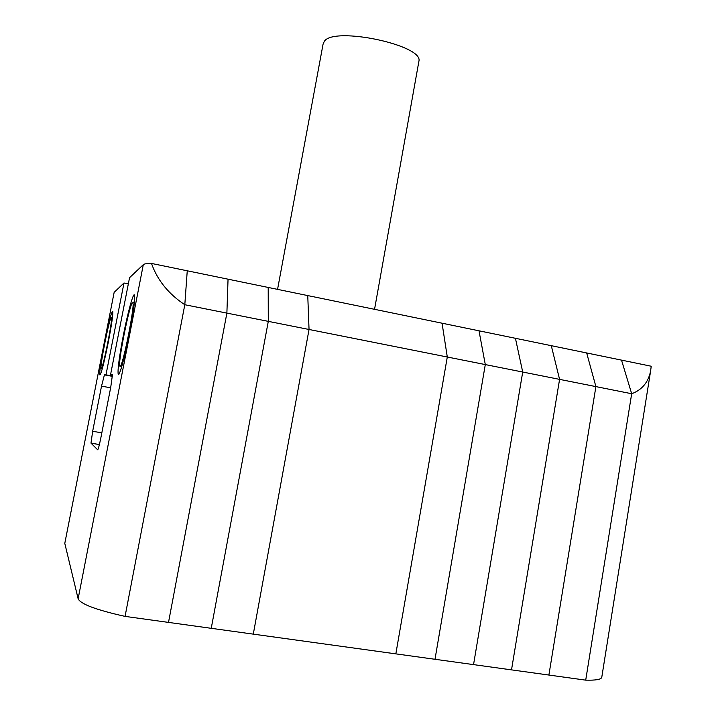 <?xml version="1.0" encoding="UTF-8"?>
<svg xmlns="http://www.w3.org/2000/svg" width="716" height="716" viewBox="0 0 716 716"><rect width="100%" height="100%" fill="white"/><g stroke="black" fill="none" stroke-linecap="round" stroke-linejoin="round"><path stroke-width="1.07" d="M601.825 676.96L601.744 677.452C600.921 679.511 595.578 680.406 585.715 680.146L548.895 675.045L595.9 386.604L586.664 352.952L595.9 386.604L631.682 393.737L585.715 680.146L631.682 393.737L621.515 360.121L631.682 393.737C641.957 389.925 648.257 382.38 650.593 371.112L651.229 366.234L442.058 323.202L447.294 357.007L309.043 329.476L307.755 295.583L442.058 323.202L447.294 357.007L395.841 653.86L447.294 357.007L485.296 364.578L434.997 659.284L253.294 634.134L309.043 329.476L253.294 634.134L168.511 622.401L226.882 313.116L228.046 279.177L226.882 313.116L168.511 622.401L125.067 616.387L184.809 304.73L187.252 270.791L268.205 287.447L268.294 321.359L211.247 628.317L268.294 321.359L184.809 304.73L187.252 270.791L151.488 263.434C157.341 280.117 168.448 293.882 184.809 304.73L125.067 616.387C96.204 609.934 80.559 604.062 78.133 598.782L143.307 264.651L129.542 277.719L110.55 374.701L112.448 374.736L110.747 387.213L100.858 437.798C99.3 445.459 98.235 449.451 97.662 449.791L90.986 443.123L92.668 431.274L101.52 386.139L104.42 374.88L105.977 374.835L123.984 282.999L114.157 292.334L64.789 543.372L78.133 598.782M277.557 289.371L323.104 43.989L324.375 41.242C334.229 26.161 423.756 45.251 418.905 61.227L418.779 61.961M307.755 295.583L309.043 329.476L268.294 321.359L268.205 287.447L307.755 295.583M123.241 335.858C127.725 312.695 133.489 291.627 134.51 295.162C135.19 299.252 133.516 311.943 129.489 333.235C124.835 357.302 119.089 377.842 118.176 374.155C117.549 369.653 119.241 356.89 123.241 335.858M104.285 343.823C108.59 322.656 111.419 311.791 112.77 311.245C113.155 314.288 111.669 324.581 108.304 342.132C103.918 363.674 101.081 374.575 99.801 374.853C99.452 371.532 100.947 361.186 104.285 343.823M64.789 543.372L114.157 292.334M123.984 282.999L128.343 283.876M105.977 374.835L112.484 376.025M110.55 374.701L112.502 375.059M143.307 264.651C144.176 263.846 146.896 263.434 151.488 263.434M479.004 330.81L485.296 364.578L434.997 659.284L473.545 664.618L522.716 372.034L485.296 364.578L479.004 330.81M515.422 338.292L522.716 372.034L473.545 664.618L511.51 669.872L559.581 379.373L522.716 372.034L515.422 338.292M551.293 345.676L559.581 379.373L511.51 669.872L548.895 675.045L595.9 386.604L559.581 379.373L551.293 345.676M132.469 302.841C129.766 303.53 118.453 359.101 119.67 365.679L120.037 366.476C122.615 368.024 135.709 302 132.675 302.796L132.469 302.841M111.266 317.483C109.521 317.698 100.168 364.041 101.028 368.185L101.216 368.597C102.836 369.841 113.379 316.696 111.365 317.465L111.266 317.483M104.42 374.88L112.457 376.356M101.52 386.139L110.64 387.795M92.668 431.274L101.824 432.849M91.022 443.168L99.39 444.591M418.905 61.227L374.549 309.321M118.176 374.155L118.802 374.271M90.986 443.123L99.399 444.546M650.593 371.112L601.744 677.452M132.675 302.796L134.474 301.615M111.365 317.465L112.546 316.687"/></g></svg>
